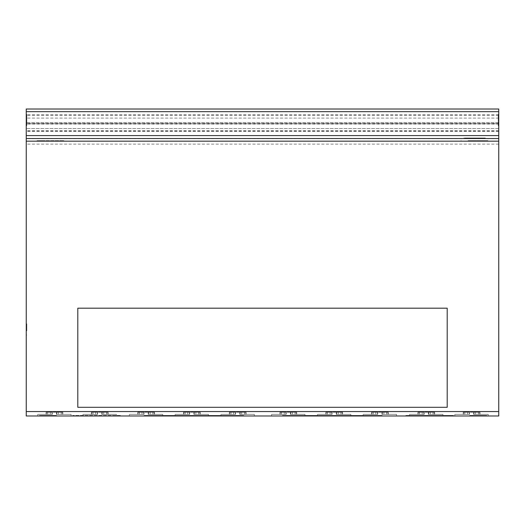 <?xml version="1.0" encoding="UTF-8"?>
<svg xmlns="http://www.w3.org/2000/svg" width="525" height="525" viewBox="0 0 525 525"><rect width="100%" height="100%" fill="white"/><g stroke="black" fill="none" stroke-linecap="round" stroke-linejoin="round"><path stroke-width="0.39" stroke-dasharray="2.62 1.97" d="M77.798 308.188L77.798 407.302L77.798 308.188L447.202 308.188L447.202 407.302L447.202 308.188L77.798 308.188L77.798 407.302L447.202 407.302L77.798 407.302L447.202 407.302L447.202 308.188L77.798 308.188M26.788 120.087L26.788 114.483L26.788 120.087M26.25 120.087L26.25 114.483L26.25 120.087C26.25 132.727 26.25 107.454 26.25 120.087C26.25 127.201 26.25 127.201 26.25 120.087C26.25 112.98 26.25 112.98 26.25 120.087M26.788 114.332L26.788 125.541L26.788 114.332L26.25 114.332L26.25 125.541L26.788 125.541M26.25 125.541L26.25 114.332M26.25 116.137L26.25 123.736L26.25 116.137L26.788 116.137L26.788 123.736L26.788 116.137M26.25 123.736L26.788 123.736M26.788 330.862L26.788 323.84L26.788 330.862M26.25 328.02L26.25 335.042L26.25 328.02M41.797 414.376L52.041 414.376L52.041 412.223L56.877 412.223L46.102 412.223L52.297 412.223L46.102 412.223L52.297 412.223L52.277 414.376L52.041 412.223L52.041 414.376L37.715 414.376L52.041 414.376L52.041 412.223L52.297 414.376L50.341 414.376L52.283 414.376L52.277 412.223L52.277 414.376L41.797 414.376M56.877 414.376L56.877 412.223L56.877 414.376L71.072 414.376L56.877 414.376L71.072 414.376L56.877 414.376L56.877 412.223L56.877 414.376L56.497 412.223L58.452 412.223L56.516 412.223L56.628 414.376L58.452 414.376L58.452 412.223L62.567 412.223L56.497 412.223L62.81 412.223L58.452 412.223L58.452 414.376L61.281 414.376L61.281 412.223L61.281 414.376L62.567 414.376L62.81 412.223L62.567 414.376L61.215 414.376L61.215 412.223L61.215 414.376L56.497 414.376L56.877 414.376L56.877 412.223L56.877 414.376L56.877 412.223L56.877 414.376L56.628 412.223L56.516 414.376L56.516 412.223L56.516 414.376L58.452 414.376L58.452 412.223L58.452 414.376L62.567 414.376L62.567 412.223L62.81 414.376L56.877 414.376M66.99 415.984L37.715 415.984L66.99 415.984M87.091 414.376L97.335 414.376L97.335 412.223L102.172 412.223L91.396 412.223L97.591 412.223L91.396 412.223L97.591 412.223L97.571 414.376L97.335 412.223L97.335 414.376L83.009 414.376L97.335 414.376L97.335 412.223L97.591 414.376L95.629 414.376L97.578 414.376L97.571 412.223L97.571 414.376L87.091 414.376M102.172 414.376L102.172 412.223L102.172 414.376L116.366 414.376L102.172 414.376L116.366 414.376L102.172 414.376L102.172 412.223L102.172 414.376L101.791 412.223L103.747 412.223L101.811 412.223L101.922 414.376L103.747 414.376L103.747 412.223L107.861 412.223L101.791 412.223L108.104 412.223L103.747 412.223L103.747 414.376L106.575 414.376L106.575 412.223L106.575 414.376L107.861 414.376L108.104 412.223L107.861 414.376L106.509 414.376L106.509 412.223L106.509 414.376L101.791 414.376L102.172 414.376L102.172 412.223L102.172 414.376L102.172 412.223L102.172 414.376L101.922 412.223L101.811 414.376L101.811 412.223L101.811 414.376L103.747 414.376L103.747 412.223L103.747 414.376L107.861 414.376L107.861 412.223L108.104 414.376L102.172 414.376M112.284 415.984L83.009 415.984L112.284 415.984M133.488 414.376L143.732 414.376L143.732 412.223L148.568 412.223L137.793 412.223L143.994 412.223L137.793 412.223L143.994 412.223L143.975 414.376L143.732 412.223L143.732 414.376L129.406 414.376L143.732 414.376L143.732 412.223L143.994 414.376L142.032 414.376L143.975 414.376L143.975 412.223L143.975 414.376L133.488 414.376M148.568 414.376L148.568 412.223L148.568 414.376L162.763 414.376L148.568 414.376L162.763 414.376L148.568 414.376L148.568 412.223L148.568 414.376L148.188 412.223L150.143 412.223L148.208 412.223L148.326 414.376L150.143 414.376L150.143 412.223L154.258 412.223L148.188 412.223L154.507 412.223L150.143 412.223L150.143 414.376L152.978 414.376L152.978 412.223L152.978 414.376L154.258 414.376L154.507 412.223L154.258 414.376L152.906 414.376L152.906 412.223L152.906 414.376L148.188 414.376L148.568 414.376L148.568 412.223L148.568 414.376L148.568 412.223L148.568 414.376L148.326 412.223L148.208 414.376L148.208 412.223L148.208 414.376L150.143 414.376L150.143 412.223L150.143 414.376L154.258 414.376L154.258 412.223L154.507 414.376L148.568 414.376M158.681 415.984L129.406 415.984L158.681 415.984M179.189 414.376L189.433 414.376L189.433 412.223L194.263 412.223L183.494 412.223L189.689 412.223L183.494 412.223L189.689 412.223L189.669 414.376L189.433 412.223L189.433 414.376L175.107 414.376L189.433 414.376L189.433 412.223L189.689 414.376L187.727 414.376L189.669 414.376L189.669 412.223L189.669 414.376L179.189 414.376M194.263 414.376L194.263 412.223L194.263 414.376L208.458 414.376L194.263 414.376L208.458 414.376L194.263 414.376L194.263 412.223L194.263 414.376L193.889 412.223L194.02 414.376L195.845 414.376L195.845 412.223L193.902 412.223L199.953 412.223L193.889 412.223L200.202 412.223L195.845 412.223L195.845 414.376L198.673 414.376L198.673 412.223L198.673 414.376L199.953 414.376L200.202 412.223L199.953 414.376L198.607 414.376L198.607 412.223L198.607 414.376L193.889 414.376L194.263 414.376L194.263 412.223L194.263 414.376L194.263 412.223L194.263 414.376L194.02 412.223L193.909 414.376L193.909 412.223L193.909 414.376L195.845 414.376L195.845 412.223L195.845 414.376L199.953 414.376L199.953 412.223L200.202 414.376L194.263 414.376M204.382 415.984L175.107 415.984L204.382 415.984M225.054 414.376L235.298 414.376L235.298 412.223L240.135 412.223L229.366 412.223L235.561 412.223L229.366 412.223L235.561 412.223L235.541 414.376L235.298 412.223L235.298 414.376L220.979 414.376L235.298 414.376L235.298 412.223L235.561 414.376L233.599 414.376L235.541 414.376L235.541 412.223L235.541 414.376L225.054 414.376M240.135 414.376L240.135 412.223L240.135 414.376L254.33 414.376L240.135 414.376L254.33 414.376L240.135 414.376L240.135 412.223L240.135 414.376L239.754 412.223L241.71 412.223L239.774 412.223L239.892 414.376L241.71 414.376L241.71 412.223L245.825 412.223L239.774 412.223L246.074 412.223L241.71 412.223L241.71 414.376L244.545 414.376L244.545 412.223L244.545 414.376L245.825 414.376L246.074 412.223L245.825 414.376L244.473 414.376L244.473 412.223L244.473 414.376L239.754 414.376L240.135 414.376L240.135 412.223L240.135 414.376L240.135 412.223L240.135 414.376L239.892 412.223L239.774 414.376L241.71 414.376L241.71 412.223L241.71 414.376L245.825 414.376L245.825 412.223L246.074 414.376L239.754 414.376L239.781 412.223L239.781 414.376L240.135 414.376M250.254 415.984L220.979 415.984L250.254 415.984M275.684 414.376L285.928 414.376L285.928 412.223L290.758 412.223L279.989 412.223L286.184 412.223L279.989 412.223L286.184 412.223L286.164 414.376L285.928 412.223L285.928 414.376L271.602 414.376L285.928 414.376L285.928 412.223L286.184 414.376L284.222 414.376L286.171 414.376L286.164 412.223L286.164 414.376L275.684 414.376M290.758 414.376L290.758 412.223L290.758 414.376L304.959 414.376L290.758 414.376L304.959 414.376L290.758 414.376L290.758 412.223L290.758 414.376L290.384 412.223L292.34 412.223L290.397 412.223L290.515 414.376L292.34 414.376L292.34 412.223L296.454 412.223L290.384 412.223L296.697 412.223L292.34 412.223L292.34 414.376L295.168 414.376L295.168 412.223L295.168 414.376L296.454 414.376L296.697 412.223L296.454 414.376L295.103 414.376L295.103 412.223L295.103 414.376L290.384 414.376L290.758 414.376L290.758 412.223L290.758 414.376L290.758 412.223L290.758 414.376L290.515 412.223L290.404 414.376L290.404 412.223L290.404 414.376L292.34 414.376L292.34 412.223L292.34 414.376L296.454 414.376L296.454 412.223L296.697 414.376L290.758 414.376M300.877 415.984L271.602 415.984L300.877 415.984M321.556 414.376L331.8 414.376L331.8 412.223L336.637 412.223L325.861 412.223L332.062 412.223L325.861 412.223L332.062 412.223L332.043 414.376L331.8 412.223L331.8 414.376L317.474 414.376L331.8 414.376L331.8 412.223L332.062 414.376L330.1 414.376L332.043 414.376L332.043 412.223L332.043 414.376L321.556 414.376M336.637 414.376L336.637 412.223L336.637 414.376L350.831 414.376L336.637 414.376L350.831 414.376L336.637 414.376L336.637 412.223L336.637 414.376L336.256 412.223L338.212 412.223L336.276 412.223L336.387 414.376L338.212 414.376L338.212 412.223L342.326 412.223L336.256 412.223L342.576 412.223L338.212 412.223L338.212 414.376L341.047 414.376L341.047 412.223L341.047 414.376L342.326 414.376L342.576 412.223L342.326 414.376L340.974 414.376L340.974 412.223L340.974 414.376L336.256 414.376L336.637 414.376L336.637 412.223L336.637 414.376L336.637 412.223L336.637 414.376L336.387 412.223L336.276 414.376L336.276 412.223L336.276 414.376L338.212 414.376L338.212 412.223L338.212 414.376L342.326 414.376L342.326 412.223L342.576 414.376L336.637 414.376M346.749 415.984L317.474 415.984L346.749 415.984M367.251 414.376L377.495 414.376L377.495 412.223L382.331 412.223L371.556 412.223L377.751 412.223L371.556 412.223L377.751 412.223L377.738 414.376L377.495 412.223L377.495 414.376L363.169 414.376L377.495 414.376L377.495 412.223L377.751 414.376L375.795 414.376L377.738 414.376L377.738 412.223L377.738 414.376L367.251 414.376M382.331 414.376L382.331 412.223L382.331 414.376L396.526 414.376L382.331 414.376L396.526 414.376L382.331 414.376L382.331 412.223L382.331 414.376L381.951 412.223L383.906 412.223L381.97 412.223L382.082 414.376L383.906 414.376L383.906 412.223L388.021 412.223L381.951 412.223L388.264 412.223L383.906 412.223L383.906 414.376L386.735 414.376L386.735 412.223L386.735 414.376L388.021 414.376L388.264 412.223L388.021 414.376L386.669 414.376L386.669 412.223L386.669 414.376L381.951 414.376L382.331 414.376L382.331 412.223L382.331 414.376L382.331 412.223L382.331 414.376L382.082 412.223L381.97 414.376L381.97 412.223L381.97 414.376L383.906 414.376L383.906 412.223L383.906 414.376L388.021 414.376L388.021 412.223L388.264 414.376L382.331 414.376M392.444 415.984L363.169 415.984L392.444 415.984M413.648 414.376L423.892 414.376L423.892 412.223L428.728 412.223L417.959 412.223L424.154 412.223L417.959 412.223L424.154 412.223L424.134 414.376L423.892 412.223L423.892 414.376L409.572 414.376L423.892 414.376L423.892 412.223L424.154 414.376L422.192 414.376L424.134 414.376L424.134 412.223L424.134 414.376L413.648 414.376M428.728 414.376L428.728 412.223L428.728 414.376L442.923 414.376L428.728 414.376L442.923 414.376L428.728 414.376L428.728 412.223L428.728 414.376L428.348 412.223L430.303 412.223L428.367 412.223L428.485 414.376L430.303 414.376L430.303 412.223L434.418 412.223L428.348 412.223L434.667 412.223L430.303 412.223L430.303 414.376L433.138 414.376L433.138 412.223L433.138 414.376L434.418 414.376L434.667 412.223L434.418 414.376L433.066 414.376L433.066 412.223L433.066 414.376L428.348 414.376L428.728 414.376L428.728 412.223L428.728 414.376L428.728 412.223L428.728 414.376L428.485 412.223L428.367 414.376L428.367 412.223L428.367 414.376L430.303 414.376L430.303 412.223L430.303 414.376L434.418 414.376L434.418 412.223L434.667 414.376L428.728 414.376M438.841 415.984L409.572 415.984L438.841 415.984M458.942 414.376L469.186 414.376L469.186 412.223L474.023 412.223L463.247 412.223L469.448 412.223L463.247 412.223L469.448 412.223L469.429 414.376L469.186 412.223L469.186 414.376L454.86 414.376L469.186 414.376L469.186 412.223L469.448 414.376L467.486 414.376L469.429 414.376L469.429 412.223L469.429 414.376L458.942 414.376M474.023 414.376L474.023 412.223L474.023 414.376L488.217 414.376L474.023 414.376L488.217 414.376L474.023 414.376L474.023 412.223L474.023 414.376L473.642 412.223L475.598 412.223L473.662 412.223L473.78 414.376L475.598 414.376L475.598 412.223L479.712 412.223L473.642 412.223L479.962 412.223L475.598 412.223L475.598 414.376L478.433 414.376L478.433 412.223L478.433 414.376L479.712 414.376L479.962 412.223L479.712 414.376L478.36 414.376L478.36 412.223L478.36 414.376L473.642 414.376L474.023 414.376L474.023 412.223L474.023 414.376L474.023 412.223L474.023 414.376L473.78 412.223L473.662 414.376L473.662 412.223L473.662 414.376L475.598 414.376L475.598 412.223L475.598 414.376L479.712 414.376L479.712 412.223L479.962 414.376L474.023 414.376M484.135 415.984L454.86 415.984L484.135 415.984M498.212 120.087L498.212 114.483L498.212 120.087M498.75 120.087L498.75 114.483L498.75 120.087C498.75 132.727 498.75 107.454 498.75 120.087C498.75 127.201 498.75 127.201 498.75 120.087C498.75 112.98 498.75 112.98 498.75 120.087M498.212 125.449L498.212 114.332L498.212 125.449M498.75 114.43L498.75 125.541L498.75 114.43M498.75 120.632L498.75 116.137L498.75 120.632M498.212 120.632L498.212 116.137L498.212 120.632M466.915 137.996L485.349 137.996L463.693 137.996L466.915 137.996L466.915 138.534L26.25 138.534M463.693 137.996L463.693 138.534L463.693 137.996L463.693 138.534L485.349 138.534L482.127 138.534L482.127 137.996M485.349 138.534L485.349 137.996M498.75 411.561L498.75 415.984L26.25 415.984L26.25 109.016L26.25 122.588L26.25 109.016L498.75 109.016L498.75 411.561L26.25 411.561M57.514 140.641L57.514 141.179L37.019 141.179L47.847 141.179C33.948 141.179 33.948 141.179 47.847 141.179L53.261 141.179C66.813 141.179 66.813 141.179 53.261 141.179L487.85 141.179L461.068 141.179L468.142 141.179L468.142 140.641L487.85 140.641L480.782 140.641L480.782 141.179L498.75 141.179L26.25 141.179L43.306 141.179L43.306 140.641L37.019 140.641L63.807 140.641L43.306 140.641M498.75 111.53L498.75 122.588L498.75 111.53L26.25 111.53M498.75 123.762L498.75 131.44L498.75 123.762L26.25 123.762L26.25 131.44L26.25 123.762M50.341 414.376L50.341 412.223L50.341 414.376L46.351 414.376L52.283 414.376L52.277 412.223L52.277 414.376L50.341 414.376L50.341 412.223L50.341 414.376L47.696 414.376L47.696 412.223L47.696 414.376L46.351 414.376L46.351 412.223L46.102 414.376L47.631 414.376L47.631 412.223L47.631 414.376L50.341 414.376M95.629 414.376L95.629 412.223L95.629 414.376L91.645 414.376L97.578 414.376L97.571 412.223L97.571 414.376L95.629 414.376L95.629 412.223L95.629 414.376L92.991 414.376L92.991 412.223L92.991 414.376L91.645 414.376L91.645 412.223L91.396 414.376L92.925 414.376L92.925 412.223L92.925 414.376L95.629 414.376M142.032 414.376L142.032 412.223L142.032 414.376L138.042 414.376L143.975 414.376L143.975 412.223L143.975 414.376L142.032 414.376L142.032 412.223L142.032 414.376L139.394 414.376L139.394 412.223L139.394 414.376L138.042 414.376L138.042 412.223L137.793 414.376L139.322 414.376L139.322 412.223L139.322 414.376L142.032 414.376M187.727 414.376L187.727 412.223L187.727 414.376L183.743 414.376L189.669 414.376L189.669 412.223L189.669 414.376L187.727 414.376L187.727 412.223L187.727 414.376L185.089 414.376L185.089 412.223L185.089 414.376L183.743 414.376L183.743 412.223L183.494 414.376L185.023 414.376L185.023 412.223L185.023 414.376L187.727 414.376M233.599 414.376L233.599 412.223L233.599 414.376L229.609 414.376L235.541 414.376L235.541 412.223L235.541 414.376L233.599 414.376L233.599 412.223L233.599 414.376L230.961 414.376L230.961 412.223L230.961 414.376L229.609 414.376L229.609 412.223L229.366 414.376L230.888 414.376L230.888 412.223L230.888 414.376L233.599 414.376M284.222 414.376L284.222 412.223L284.222 414.376L280.238 414.376L286.171 414.376L286.164 412.223L286.164 414.376L284.222 414.376L284.222 412.223L284.222 414.376L281.584 414.376L281.584 412.223L281.584 414.376L280.238 414.376L280.238 412.223L279.989 414.376L281.518 414.376L281.518 412.223L281.518 414.376L284.222 414.376M330.1 414.376L330.1 412.223L330.1 414.376L326.11 414.376L332.043 414.376L332.043 412.223L332.043 414.376L330.1 414.376L330.1 412.223L330.1 414.376L327.456 414.376L327.456 412.223L327.456 414.376L326.11 414.376L326.11 412.223L325.861 414.376L327.39 414.376L327.39 412.223L327.39 414.376L330.1 414.376M375.795 414.376L375.795 412.223L375.795 414.376L371.805 414.376L377.738 414.376L377.738 412.223L377.738 414.376L375.795 414.376L375.795 412.223L375.795 414.376L373.15 414.376L373.15 412.223L373.15 414.376L371.805 414.376L371.805 412.223L371.556 414.376L373.085 414.376L373.085 412.223L373.085 414.376L375.795 414.376M422.192 414.376L422.192 412.223L422.192 414.376L418.202 414.376L424.134 414.376L424.134 412.223L424.134 414.376L422.192 414.376L422.192 412.223L422.192 414.376L419.554 414.376L419.554 412.223L419.554 414.376L418.202 414.376L418.202 412.223L417.959 414.376L419.482 414.376L419.482 412.223L419.482 414.376L422.192 414.376M467.486 414.376L467.486 412.223L467.486 414.376L463.496 414.376L469.429 414.376L469.429 412.223L469.429 414.376L467.486 414.376L467.486 412.223L467.486 414.376L464.848 414.376L464.848 412.223L464.848 414.376L463.496 414.376L463.496 412.223L463.247 414.376L464.776 414.376L464.776 412.223L464.776 414.376L467.486 414.376M463.496 414.376L463.496 412.223L463.496 414.376M469.429 414.376L469.429 412.223L469.429 414.376M473.642 414.376L473.662 412.223L473.642 414.376M418.202 414.376L418.202 412.223L418.202 414.376M424.134 414.376L424.134 412.223L424.134 414.376M371.805 414.376L371.805 412.223L371.805 414.376M377.738 414.376L377.738 412.223L377.751 414.376M326.11 414.376L326.11 412.223L326.11 414.376M332.043 414.376L332.043 412.223L332.043 414.376M336.256 414.376L336.276 412.223L336.256 414.376M280.238 414.376L280.238 412.223L280.238 414.376M286.164 414.376L286.164 412.223L286.171 414.376M290.384 414.376L290.404 412.223L290.384 414.376M229.609 414.376L229.609 412.223L229.609 414.376M235.541 414.376L235.541 412.223L235.541 414.376M183.743 414.376L183.743 412.223L183.743 414.376M189.669 414.376L189.669 412.223L189.669 414.376M138.042 414.376L138.042 412.223L138.042 414.376M143.975 414.376L143.975 412.223L143.994 414.376M91.645 414.376L91.645 412.223L91.645 414.376M97.571 414.376L97.571 412.223L97.591 414.376M46.351 414.376L46.351 412.223L46.351 414.376M52.277 414.376L52.277 412.223L52.283 414.376M56.497 414.376L56.516 412.223L56.497 414.376M469.678 415.984L469.678 415.446L486.773 415.446L469.678 415.446L486.773 415.446L469.678 415.446L469.678 415.984L486.773 415.984L469.678 415.984L469.678 415.446L469.678 415.984L486.773 415.984L486.773 415.446L486.773 415.984L469.678 415.984M382.2 415.446L363.963 415.446L382.2 415.446L363.963 415.446L382.2 415.446L382.2 415.984L363.963 415.984L382.2 415.984L382.2 415.446L382.2 415.984L363.963 415.984L363.963 415.446L363.963 415.984L363.963 415.446L363.963 415.984L382.2 415.984L382.2 415.446M405.851 415.984L405.851 415.446L453.436 415.446L405.851 415.446L405.851 415.984L453.436 415.984L405.851 415.984M453.436 415.984L453.436 415.446L453.436 415.984M486.773 415.984L486.773 415.446L486.773 415.984M282.47 415.984L282.47 415.446L369.088 415.446L282.47 415.446L282.47 415.984L369.088 415.984L282.47 415.984M369.088 415.984L369.088 415.446L369.088 415.984M157.119 415.984L157.119 415.446L243.744 415.446L157.119 415.446L157.119 415.984L243.744 415.984L157.119 415.984M243.744 415.984L243.744 415.446L243.744 415.984M162.251 415.446L144.014 415.446L162.251 415.446L144.014 415.446L162.251 415.446L162.251 415.984L144.014 415.984L162.251 415.984L162.251 415.446L162.251 415.984L144.014 415.984L144.014 415.446L144.014 415.984L144.014 415.446L144.014 415.984L162.251 415.984L162.251 415.446M39.434 415.984L39.434 415.446L56.536 415.446L39.434 415.446L56.536 415.446L39.434 415.446L39.434 415.984L56.536 415.984L39.434 415.984L39.434 415.446L39.434 415.984L56.536 415.984L56.536 415.446L56.536 415.984L39.434 415.984M120.363 415.446L72.778 415.446L120.363 415.446L120.363 415.984L72.778 415.984L120.363 415.984L120.363 415.446M72.778 415.984L72.778 415.446L72.778 415.984M56.536 415.984L56.536 415.446L56.536 415.984M477.028 141.179L471.608 141.179C458.062 141.179 458.062 141.179 471.608 141.179L477.028 141.179C490.921 141.179 490.921 141.179 477.028 141.179L477.028 140.641M480.782 140.641L468.142 140.641M47.847 141.179L47.847 140.641M498.75 144.139L26.25 144.139M498.75 138.653L26.25 138.653M498.75 111.668L26.25 111.668M498.75 109.016L26.25 109.016L498.75 109.016M498.75 115.507L26.25 115.507M498.75 118.086L26.25 118.086M498.75 122.588L26.25 122.588L498.75 122.588M498.75 124.064L26.25 124.064M498.75 131.27L26.25 131.27M498.75 128.5L26.25 128.5L498.75 128.5M498.75 123.48L26.25 123.48M498.75 114.621L26.25 114.621M466.915 138.534L482.127 138.534M26.25 119.936C26.25 132.569 26.25 107.303 26.25 119.936C26.25 127.05 26.25 127.05 26.25 119.936C26.25 112.829 26.25 112.829 26.25 119.936M26.25 329.438C26.25 336.551 26.25 336.551 26.25 329.438C26.25 322.33 26.25 322.33 26.25 329.438M26.25 298.804L26.25 303.227M498.75 119.936C498.75 132.569 498.75 107.303 498.75 119.936C498.75 127.05 498.75 127.05 498.75 119.936C498.75 112.829 498.75 112.829 498.75 119.936M498.75 303.227L498.75 298.804L498.75 303.227M101.811 414.376L101.811 412.223L101.811 414.376M148.208 414.376L148.208 412.223L148.208 414.376M193.909 414.376L193.909 412.223L193.909 414.376M239.774 414.376L239.774 412.223L239.754 414.376M381.97 414.376L381.97 412.223L381.97 414.376M428.367 414.376L428.367 412.223L428.367 414.376M471.608 141.179L471.608 140.641M53.261 141.179L53.261 140.641M498.75 130.574L26.25 130.574M26.25 125.692L26.788 125.692M26.25 116.294L26.788 116.294M26.25 335.042L26.788 335.042M71.072 415.984L71.072 414.376L71.072 415.984M116.366 415.984L116.366 414.376L116.366 415.984M162.763 415.984L162.763 414.376L162.763 415.984M208.458 415.984L208.458 414.376L208.458 415.984M254.33 415.984L254.33 414.376L254.33 415.984M304.959 415.984L304.959 414.376L304.959 415.984M350.831 415.984L350.831 414.376L350.831 415.984M396.526 415.984L396.526 414.376L396.526 415.984M442.923 415.984L442.923 414.376L442.923 415.984M488.217 415.984L488.217 414.376L488.217 415.984M498.75 125.692L498.212 125.692M498.75 116.294L498.212 116.294M498.75 114.332L498.212 114.332M498.75 123.736L498.212 123.736M498.75 116.137L498.212 116.137M498.75 125.541L498.212 125.541M498.75 123.887L498.212 123.887M498.75 114.483L498.212 114.483M62.81 414.376L62.81 412.223L62.81 414.376M46.102 414.376L46.102 412.223L46.102 414.376M52.297 414.376L52.297 412.223L52.297 414.376M37.715 415.984L37.715 414.376L37.715 415.984M108.104 414.376L108.104 412.223L108.104 414.376M91.396 414.376L91.396 412.223L91.396 414.376M101.791 414.376L101.791 412.223L101.791 414.376M83.009 415.984L83.009 414.376L83.009 415.984M154.507 414.376L154.507 412.223L154.507 414.376M137.793 414.376L137.793 412.223L137.793 414.376M148.188 414.376L148.188 412.223L148.188 414.376M129.406 415.984L129.406 414.376L129.406 415.984M193.902 414.376L193.902 412.223L193.889 414.376M200.202 414.376L200.202 412.223L200.202 414.376M183.494 414.376L183.494 412.223L183.494 414.376M189.689 414.376L189.689 412.223L189.689 414.376M175.107 415.984L175.107 414.376L175.107 415.984M246.074 414.376L246.074 412.223L246.074 414.376M229.366 414.376L229.366 412.223L229.366 414.376M235.561 414.376L235.561 412.223L235.561 414.376M220.979 415.984L220.979 414.376L220.979 415.984M296.697 414.376L296.697 412.223L296.697 414.376M279.989 414.376L279.989 412.223L279.989 414.376M286.184 414.376L286.184 412.223L286.184 414.376M271.602 415.984L271.602 414.376L271.602 415.984M342.576 414.376L342.576 412.223L342.576 414.376M325.861 414.376L325.861 412.223L325.861 414.376M332.062 414.376L332.062 412.223L332.062 414.376M317.474 415.984L317.474 414.376L317.474 415.984M388.264 414.376L388.264 412.223L388.264 414.376M371.556 414.376L371.556 412.223L371.556 414.376M381.951 414.376L381.951 412.223L381.951 414.376M363.169 415.984L363.169 414.376L363.169 415.984M434.667 414.376L434.667 412.223L434.667 414.376M417.959 414.376L417.959 412.223L417.959 414.376M424.154 414.376L424.154 412.223L424.154 414.376M428.348 414.376L428.348 412.223L428.348 414.376M409.572 415.984L409.572 414.376L409.572 415.984M479.962 414.376L479.962 412.223L479.962 414.376M463.247 414.376L463.247 412.223L463.247 414.376M469.448 414.376L469.448 412.223L469.448 414.376M454.86 415.984L454.86 414.376L454.86 415.984M461.068 141.179L461.068 140.641M487.85 141.179L487.85 140.641M37.019 141.179L37.019 140.641M63.807 141.179L63.807 140.641M26.25 323.84L26.788 323.84M26.25 123.887L26.788 123.887M26.25 114.483L26.788 114.483M498.75 141.166L26.25 141.166M498.75 141.179L26.25 141.179M498.75 131.44L26.25 131.44"/><path stroke-width="0.79" d="M77.798 308.188L77.798 407.302L447.202 407.302L447.202 308.188L77.798 308.188M498.75 111.668L26.25 111.668L26.25 109.016L498.75 109.016L26.25 109.016L498.75 109.016L498.75 138.534L26.25 138.534L26.25 415.984L498.75 415.984L498.75 138.534L466.915 138.534M26.25 111.668L26.25 138.534M498.75 135.581L26.25 135.581M498.75 141.179L26.25 141.179M498.75 411.561L26.25 411.561M39.644 138.534L61.3 138.534L39.644 138.534M482.127 138.534L463.693 138.534"/></g></svg>
